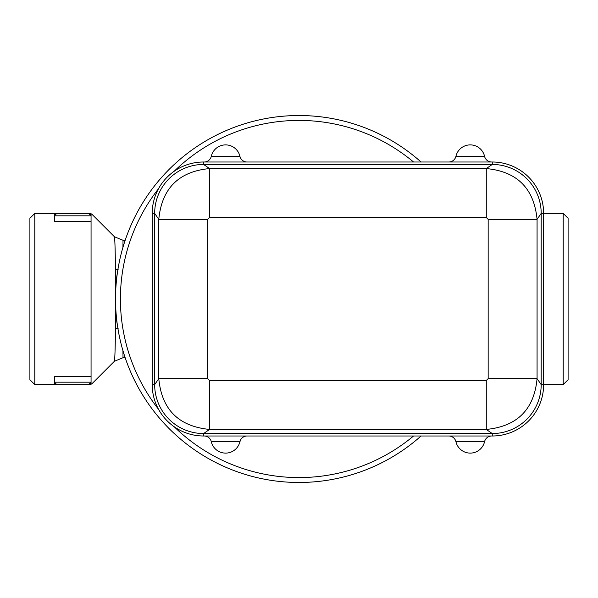 <?xml version="1.0" encoding="UTF-8"?>
<svg xmlns="http://www.w3.org/2000/svg" width="598" height="598" viewBox="0 0 598 598"><rect width="100%" height="100%" fill="white"/><g stroke="black" fill="none" stroke-linecap="round" stroke-linejoin="round"><path stroke-width="0.9" d="M461.424 435.994L203.589 435.994A51.376 51.376 0 0 1 152.221 384.626L152.221 213.374A51.376 51.376 0 0 1 203.589 162.006L492.266 162.006A51.376 51.376 0 0 1 543.634 213.374L543.634 384.626A51.376 51.376 0 0 1 492.266 435.994L461.424 435.994M152.221 213.374L154.665 213.374A48.924 48.924 0 0 1 203.589 164.45L492.266 164.45A48.924 48.924 0 0 1 541.19 213.374L541.19 384.626A48.924 48.924 0 0 1 492.266 433.55L203.589 433.55L209.577 429.431L486.279 429.431L486.279 380.522L209.577 380.522L209.577 429.431C178.63 426.419 161.699 409.488 158.784 378.639L207.693 378.639L207.693 219.361L158.784 219.361L158.784 378.639L154.665 384.626L154.665 213.374L158.784 219.361C161.789 188.422 178.727 171.484 209.577 168.569L209.577 217.478L486.279 217.478L488.162 219.361L488.162 378.639L486.279 380.522M492.266 435.994L492.266 433.55L486.279 429.431C517.225 426.419 534.156 409.488 537.071 378.639L488.162 378.639M413.562 435.994A178.585 178.585 0 0 1 174.265 426.8M158.492 409.234A178.585 178.585 0 0 1 158.492 188.766M174.265 171.2A178.585 178.585 0 0 1 413.562 162.006M484.574 156.377L484.559 156.295A7.34 7.34 0 0 0 491.713 162.006A7.34 7.34 0 0 1 484.559 156.295L455.938 156.295A7.34 7.34 0 0 1 448.777 162.006M484.559 156.295A14.681 14.681 0 0 0 455.938 156.295L455.915 156.384M239.933 156.34L239.918 156.295A7.34 7.34 0 0 0 247.079 162.006A7.34 7.34 0 0 1 239.918 156.295L211.296 156.295A7.34 7.34 0 0 1 204.142 162.006M239.918 156.295A14.681 14.681 0 0 0 211.296 156.295L211.281 156.384M448.777 435.994A7.34 7.34 0 0 1 455.938 441.705L484.559 441.705A7.34 7.34 0 0 1 491.713 435.994A7.34 7.34 0 0 0 484.559 441.705A14.681 14.681 0 0 1 455.938 441.705L455.915 441.63M204.142 435.994A7.34 7.34 0 0 1 211.296 441.705L239.918 441.705L240.934 439.313M239.918 441.705A7.34 7.34 0 0 1 247.079 435.994A7.34 7.34 0 0 0 239.918 441.705A14.681 14.681 0 0 1 211.296 441.705L211.281 441.63M563.204 213.374L563.204 384.626L568.1 379.73L568.1 218.27L563.204 213.374L541.19 213.374L537.071 219.361L488.162 219.361M563.204 384.626L541.19 384.626L537.071 378.639L537.071 219.361C534.059 188.422 517.128 171.484 486.279 168.569L486.279 217.478M492.266 162.006L492.266 164.45L486.279 168.569L209.577 168.569L203.589 164.45L203.589 162.006M203.589 435.994L203.589 433.55A48.924 48.924 0 0 1 154.665 384.626L152.221 384.626M421.052 162.006A183.474 183.474 0 0 0 166.797 171.776A183.474 183.474 0 0 0 166.797 426.225A183.474 183.474 0 0 0 421.052 435.994M117.634 271.238L115.526 284.319L115.803 288.931M118.142 328.354L115.526 328.354L115.526 269.646L118.142 269.646M115.803 309.069L115.526 313.681L117.634 326.762M122.934 247.385L123.016 240.284L125.169 240.284M90.044 213.374L91.778 214.091L114.405 236.718C115.167 241.031 115.541 261.789 115.519 299C115.541 336.136 115.167 356.894 114.405 361.282L123.016 357.716L122.934 350.615M91.06 221.641L54.366 221.641L54.366 215.826A2.444 2.444 0 0 1 56.81 213.374L89.326 213.374L56.81 213.374L54.366 215.826L54.366 213.374L34.796 213.374L34.796 384.626L54.366 384.626L54.366 382.174A2.444 2.444 0 0 0 56.81 384.626L54.366 382.174L54.366 376.359L91.06 376.359L91.06 215.826L88.616 213.374A2.444 2.444 0 0 1 91.06 215.826L91.06 214.106A2.444 2.429 -90 0 0 89.326 213.374L89.326 213.374M56.81 213.374L54.366 213.374M88.616 384.626A2.444 2.444 0 0 0 91.06 382.174L88.616 384.626L56.81 384.626L89.326 384.626A2.444 2.429 -90 0 0 91.06 383.894L91.06 382.174L54.366 382.174M54.366 384.626L56.81 384.626M91.06 376.359L91.06 382.174M34.796 213.374L29.9 218.27L29.9 379.73L34.796 384.626M209.577 380.522L207.693 378.639M207.693 219.361L209.577 217.478M54.366 215.826L91.06 215.826M123.016 357.716L125.169 357.716M114.405 361.282L91.778 383.909L90.044 384.626M114.405 236.718L123.016 240.284"/></g></svg>
